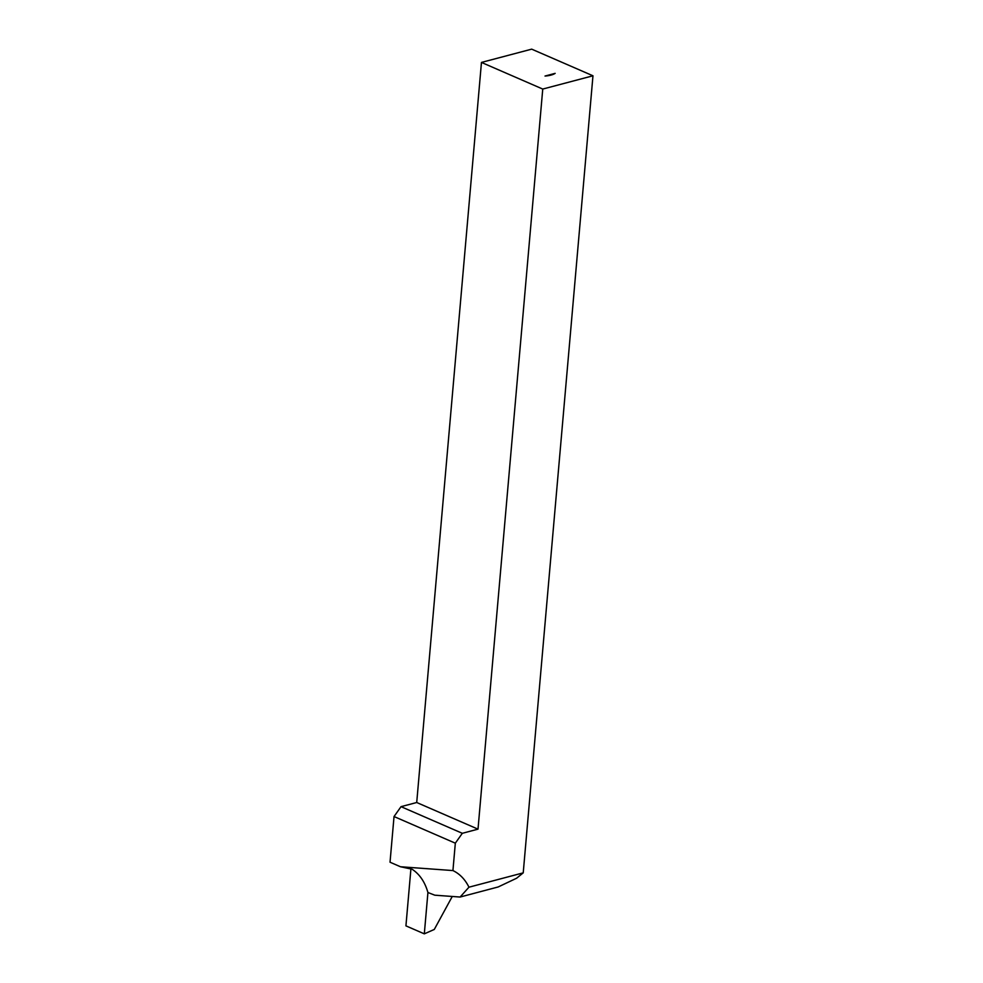 <?xml version="1.0" encoding="UTF-8"?>
<svg xmlns="http://www.w3.org/2000/svg" width="983" height="983" viewBox="0 0 983 983"><rect width="100%" height="100%" fill="white"/><g stroke="black" fill="none" stroke-linecap="round" stroke-linejoin="round"><path stroke-width="1.47" d="M523.226 872.855L516.579 878.249L498.148 886.973L460.105 897.037L434.818 895.194L427.924 892.515C424.914 881.948 419.63 874.194 412.086 869.23L400.462 866.748L452.93 870.569C459.761 873.85 465.106 879.392 468.965 887.194L523.226 872.855L592.97 75.789L542.751 89.06L481.461 62.42L416.718 802.509L478.008 829.148L542.751 89.06M400.462 866.748L390.03 862.214L394.036 816.541L455.326 843.181L462.317 833.301L478.008 829.148M462.317 833.301L401.027 806.662L394.036 816.541M401.027 806.662L416.718 802.509M592.97 75.789L531.68 49.15L481.461 62.42M545.024 76.047L555.162 73.356L545.024 76.047A19.807 6.746 4.6 0 0 555.162 73.356M455.326 843.181L452.93 870.569M460.105 897.037L468.965 887.194M452.266 896.459L434.289 929.451L424.312 933.85L405.93 925.863L410.906 868.972M424.312 933.85L427.924 892.515"/></g></svg>
